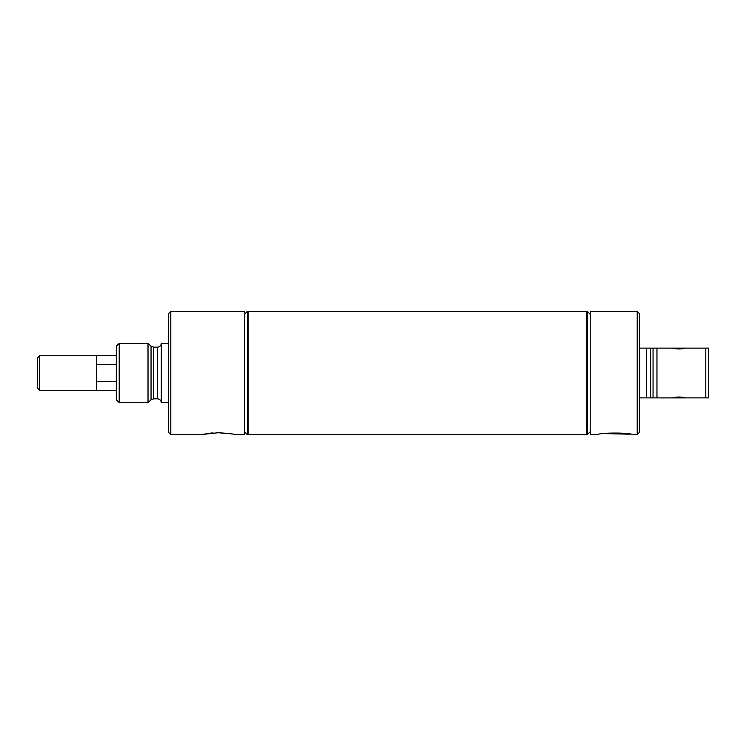 <?xml version="1.0" encoding="UTF-8"?>
<svg xmlns="http://www.w3.org/2000/svg" width="746" height="746" viewBox="0 0 746 746"><rect width="100%" height="100%" fill="white"/><g stroke="black" fill="none" stroke-linecap="round" stroke-linejoin="round"><path stroke-width="1.12" d="M39.65 355.721L39.65 390.279L37.3 387.929L37.3 358.071L39.65 355.721L116.292 355.702M96.542 355.702L96.542 364.393L116.292 364.393M116.292 381.607L96.542 381.607L96.542 390.298L116.292 390.298M96.542 364.393L96.542 381.607M39.65 390.279L96.542 390.279M170.787 311.39L170.787 434.61L168.419 432.242L168.419 313.758L170.787 311.39L244.446 311.39L244.446 434.61L235.149 434.61M216.554 432.755L218.186 432.736C228.043 433.314 233.703 433.939 235.149 434.61C233.694 433.939 228.034 433.314 218.186 432.736L201.467 434.554M218.186 432.736L231.409 433.883M201.924 434.461L204.208 434.023M205.877 433.734L207.677 433.463M210.428 433.137L213.076 432.913M247.952 373L247.952 434.61L247.318 434.61L247.318 311.39L247.952 311.39L247.952 373M119.201 343.384L116.292 346.293L116.292 399.707L119.201 402.616L148.016 402.616L148.016 343.384L119.201 343.384L119.201 402.616M168.419 343.477L161.313 343.281L161.313 401.264M685.583 348.121L672.575 348.121C676.92 349.259 681.257 349.259 685.583 348.121L705.791 348.121L705.791 397.879L685.583 397.879C681.238 396.741 676.902 396.741 672.575 397.879L639.583 397.879M696.419 397.879L661.739 397.916M639.583 348.121L672.575 348.121M656.965 348.121L656.965 397.879L656.965 348.121M705.791 348.121L708.7 348.121L708.7 397.879L705.791 397.879M639.583 313.758L639.583 432.242L637.215 434.61L637.215 311.39L639.583 313.758M637.215 434.61L632.058 434.61C631.993 432.54 598.245 432.531 598.133 434.61L590.217 434.61L590.217 311.39L637.215 311.39M603.626 433.603L629.978 434.191M586.71 311.39L586.71 434.61L587.344 434.61L587.344 311.39L586.71 311.39M590.217 314.262L587.344 311.39M590.217 431.738L587.344 434.61M646.698 348.121L646.698 397.879M586.71 434.349L586.449 311.39L248.213 311.39L248.213 434.61L586.449 434.61M148.016 343.384L151.046 346.163L151.046 399.837L148.016 402.616M151.046 346.163L153.685 347.188L153.685 398.812L151.046 399.837M153.685 347.188L157.406 347.188L157.406 398.812C159.775 399.045 161.08 400.341 161.313 402.719M650.605 348.121L650.605 397.879M653.048 348.121L653.048 397.879M170.787 434.61L201.224 434.61M244.446 431.738L247.318 434.61M244.446 314.262L247.318 311.39M157.406 347.188C159.775 346.955 161.08 345.659 161.313 343.281M153.685 398.812L157.406 398.812M161.313 402.523L168.419 402.523"/></g></svg>
